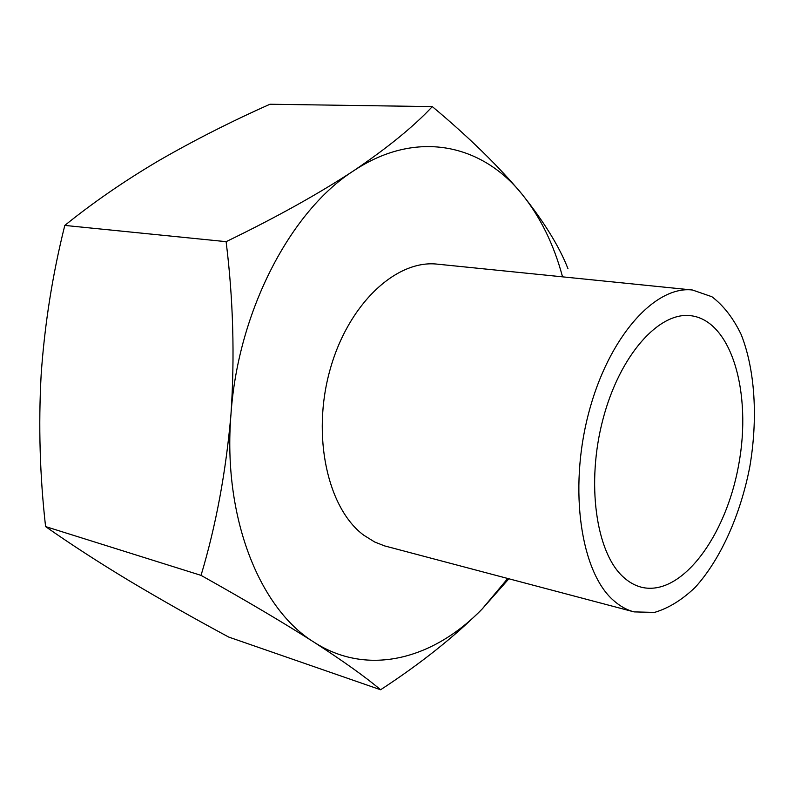 <?xml version="1.0" encoding="UTF-8"?>
<svg xmlns="http://www.w3.org/2000/svg" width="794" height="794" viewBox="0 0 794 794"><rect width="100%" height="100%" fill="white"/><g stroke="black" fill="none" stroke-linecap="round" stroke-linejoin="round"><path stroke-width="1.19" d="M567.998 268.749C559.413 246.676 544.039 221.764 521.866 194.014C498.463 166.055 468.609 136.915 432.313 106.604C414.061 126.216 387.839 147.615 353.648 170.789C416.393 129.015 481.869 144.3 521.866 194.014C540.287 216.831 553.845 244.443 562.549 276.848M226.111 241.664C233.228 298.891 234.845 356.377 230.985 414.131C238.051 310.891 291.001 210.648 353.648 170.789C318.126 194.073 275.617 217.695 226.111 241.664L64.8 225.417C93.226 202.45 124.579 180.853 158.879 160.606C193.944 140.389 230.975 121.601 269.97 104.242L432.313 106.604M314.216 642.316C259.827 609.157 222.469 517.569 230.985 414.131C225.992 471.715 216.018 525.459 201.041 575.372C245.584 600.294 283.309 622.605 314.216 642.316C343.862 661.551 365.984 677.371 380.584 689.758C420.502 663.715 454.386 636.758 482.256 608.909C433.971 658.712 368.535 677.203 314.216 642.316M507.733 578.489L482.256 608.909L508.865 578.786M380.584 689.758L228.692 637.056C193.984 618.377 160.904 599.649 129.442 580.88C98.664 562.331 70.716 544.227 45.586 526.581C39.849 475.904 38.38 425.276 41.149 374.708C44.663 324.17 52.543 274.406 64.8 225.417M613.653 600.562C581.099 572.593 568.435 490.364 588.463 413.843C608.224 337.182 655.01 285.304 692.517 290.018L711.9 296.738C723.552 305.571 733.328 318.196 741.209 334.621C755.163 369.994 758.012 418.507 749.814 466.683C740.534 514.651 720.803 559.065 695.296 587.262C682.135 599.867 668.548 608.254 654.524 612.412L634.029 611.886C626.803 609.971 620.005 606.199 613.653 600.562M692.517 290.018L437.534 264.174C396.464 259.291 348.278 303.665 329.986 369.964C311.417 436.124 327.724 508.696 363.811 535.235L374.718 542.024L384.574 545.895L634.029 611.886M623.211 576.94C595.976 552.485 585.992 482.97 603.033 418.994C619.846 354.898 659.159 311.407 690.899 315.714C731.651 320.707 752.077 393.109 738.708 464.659C726.044 536.337 681.451 596.929 641.552 587.262C635.001 585.615 628.888 582.181 623.211 576.94M45.586 526.581L201.041 575.372"/></g></svg>
